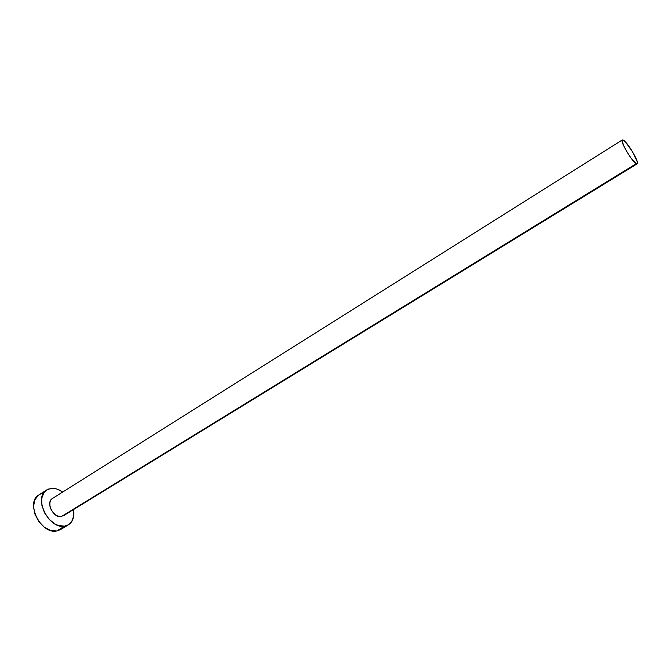 <?xml version="1.0" encoding="UTF-8"?>
<svg xmlns="http://www.w3.org/2000/svg" width="671" height="671" viewBox="0 0 671 671"><rect width="100%" height="100%" fill="white"/><g stroke="black" fill="none" stroke-linecap="round" stroke-linejoin="round"><path stroke-width="1.01" d="M622.319 139.937L52.413 498.494C45.485 502.176 53.361 518.306 61.287 516.628L636.267 163.682C632.065 161.879 619.635 140.675 622.327 139.929L623.317 140.113C627.653 142.227 639.79 162.978 637.165 163.816L636.267 163.682L61.287 516.628L58.209 516.309L55.064 514.59L51.281 509.994L49.964 506.286L49.864 502.722L50.988 499.853L52.439 498.478M46.727 489.939L38.893 494.93C24.986 502.353 40.805 534.611 56.683 530.996L64.693 526.139C48.874 529.696 32.938 497.278 46.777 489.905L51.172 488.379C54.955 488.027 58.788 489.243 62.68 492.036L57.303 489.159L54.175 488.413L48.413 489.067L46.005 490.459L44.034 492.497L41.736 498.226L41.912 505.389L44.563 512.87L49.277 519.48L55.307 524.168L58.52 525.552L64.693 526.139L56.683 530.996L60.457 529.629L68.4 524.823M73.592 509.591C74.64 516.662 72.929 521.728 68.459 524.789L64.693 526.139L67.427 525.334L71.646 521.711L73.751 515.94L73.592 509.591M63.837 515.513L637.156 163.825M43.305 493.386L40.537 494.082M38.113 495.483L34.674 500.155L33.55 506.714L34.959 514.162L38.692 521.317L44.16 527.045L50.493 530.434L56.683 530.996L60.516 529.595M636.267 163.682L637.341 163.623L637.257 161.786L632.568 151.847L625.422 141.933L623.317 140.113L622.185 140.071L623.384 145.146L626.907 151.872L631.411 158.608L636.267 163.682"/></g></svg>
